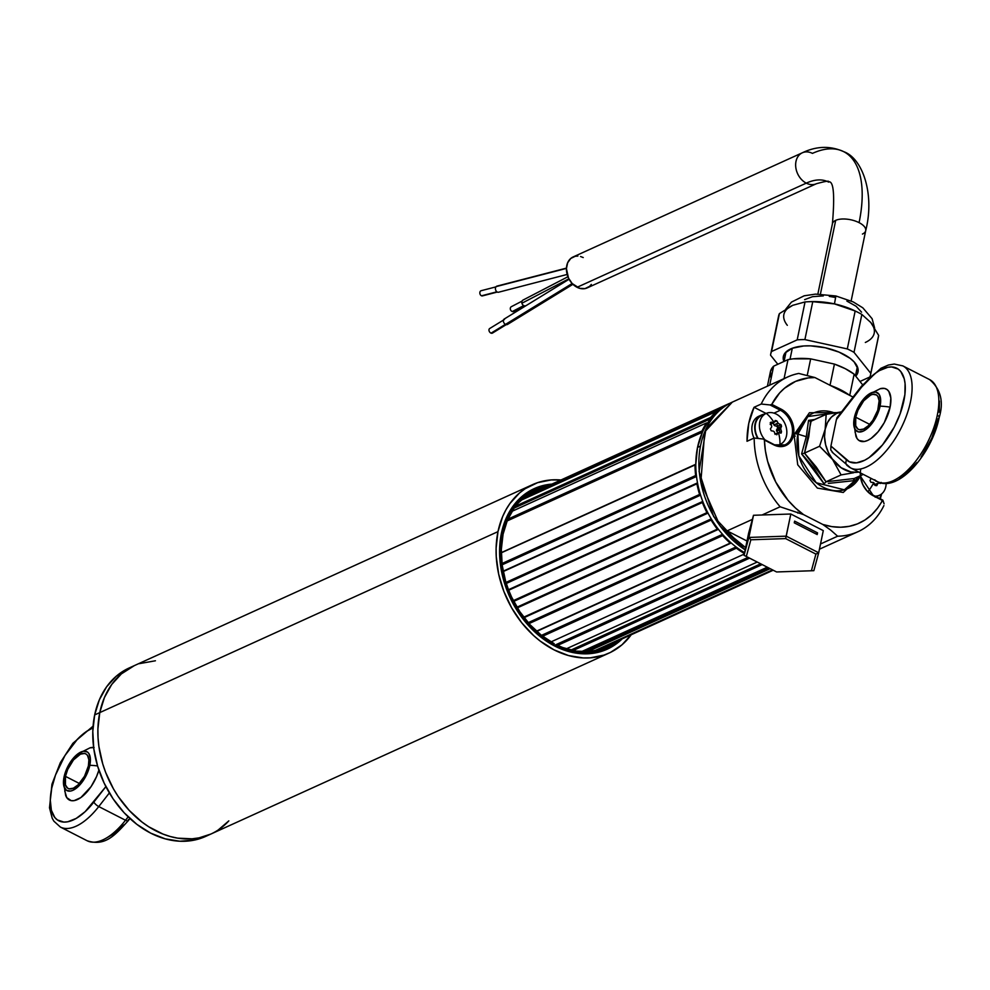 <?xml version="1.0" encoding="UTF-8"?>
<svg xmlns="http://www.w3.org/2000/svg" width="990" height="990" viewBox="0 0 990 990"><rect width="100%" height="100%" fill="white"/><g stroke="black" fill="none" stroke-linecap="round" stroke-linejoin="round"><path stroke-width="1.49" d="M702.442 431.467L702.096 430.959A0.928 0.705 -114.4 0 1 702.442 432.197L507.09 520.975L702.442 432.197A0.928 0.705 65.6 0 0 702.492 432.024L507.165 520.802L702.442 431.442M722.143 408.412L722.094 407.36L524.205 497.351L722.118 407.41A0.928 0.705 -114.4 0 1 722.242 408.152L522.175 499.084L722.242 408.152A0.928 0.705 -114.4 0 1 722.23 408.239M721.549 408.783L521.52 499.69L721.549 408.783M546.121 487.018L533.919 491.127L528.326 494.319L518.413 502.821L514.194 508.056L710.795 418.721A84.001 63.979 -114.4 0 0 707.602 422.978A0.928 0.705 -114.4 0 1 706.563 422.965L707.602 422.978A84.001 63.979 -114.4 0 1 710.795 418.721A0.928 0.705 65.6 0 0 710.944 418.399L710.659 417.433L515.629 506.125L710.684 417.471A0.928 0.705 -114.4 0 1 710.944 418.399L514.441 507.709L710.944 418.399A0.928 0.705 -114.4 0 1 710.795 418.721L514.169 508.08L507.412 520.208L503.068 534.229A86.043 65.526 -114.4 0 1 535.169 490.545A86.043 65.526 -114.4 0 1 544.983 487.266M695.784 464.434A0.928 0.705 -114.4 0 1 695.054 464.929L501.299 552.816L695.784 464.434A0.928 0.705 65.6 0 0 695.797 464.248A0.928 0.705 -114.4 0 1 695.784 464.434M697.505 483.269A0.928 0.705 -114.4 0 1 696.96 483.776L503.242 571.552L697.505 483.269A0.928 0.705 65.6 0 0 697.505 482.873A0.928 0.705 -114.4 0 1 697.505 483.269M702.813 502.017A0.928 0.705 -114.4 0 1 702.417 502.499L508.687 590.238L702.751 501.423A0.928 0.705 -114.4 0 1 702.813 502.017M711.402 519.663A0.928 0.705 -114.4 0 1 711.154 520.072L517.374 607.848L711.402 519.701L711.253 518.884A0.928 0.705 -114.4 0 1 711.402 519.663M722.836 535.281A0.928 0.705 -114.4 0 1 722.7 535.578L529.007 623.601L722.7 535.578A0.928 0.705 65.6 0 0 722.836 535.281L528.858 623.44L722.836 535.281L722.552 534.328A0.928 0.705 -114.4 0 1 722.836 535.281M736.473 548.039A0.928 0.705 -114.4 0 1 736.436 548.175L542.619 636.248L736.436 548.175A0.928 0.705 65.6 0 0 736.473 548.039L542.52 636.174L736.473 548.039L736.053 546.938A0.928 0.705 -114.4 0 1 736.473 548.039M773.153 570.228L596.487 650.517L773.153 570.228M596.228 650.579L773.091 570.191L596.228 650.579M593.963 651.012L772.485 569.881M770.158 568.693L587.478 651.717L770.158 568.693M587.33 651.717L770.096 568.656L587.33 651.717M584.508 651.779L768.822 568.013L584.508 651.779M581.439 651.668L767.262 567.208L581.439 651.668M762.152 564.597L573.024 650.541L762.152 564.597M572.95 650.529L762.102 564.572L572.95 650.529M570.933 650.084L760.691 563.842L570.933 650.084M566.342 648.809L757.202 562.06L566.342 648.809M749.566 558.162L557.63 645.393L749.566 558.162M557.58 645.369L749.529 558.137L557.58 645.369M553.917 645.604L748.056 557.382L553.917 645.604M551.009 641.891L744.307 554.041L551.009 641.891M744.418 553.521A84.979 64.709 -114.4 0 1 736.412 548.212A84.979 64.709 -114.4 0 0 744.418 553.521M541.481 635.37L736.053 546.938A84.001 63.979 -114.4 0 1 731.239 543.003L536.753 631.385L730.236 543.089A0.928 0.705 -114.4 0 1 731.239 543.003A84.001 63.979 -114.4 0 0 736.053 546.938L541.481 635.37L554.214 643.686A86.043 65.526 -114.4 0 1 503.068 534.229L501.336 549.45L502.215 565.389L505.68 581.476L508.353 589.372L511.607 597.081L519.775 611.622L529.86 624.542L541.481 635.37M536.506 631.162L730.212 543.139A84.979 64.709 -114.4 0 1 722.675 535.615A84.979 64.709 -114.4 0 0 730.212 543.139L536.506 631.162M528.177 622.673L722.552 534.328A84.001 63.979 -114.4 0 1 718.418 529.341L524.081 617.649L717.366 529.143A0.928 0.705 -114.4 0 1 718.418 529.341A84.001 63.979 -114.4 0 0 722.552 534.328L528.177 622.673M523.71 617.166L717.342 529.167A84.979 64.709 -114.4 0 1 711.129 520.096A84.979 64.709 -114.4 0 0 717.342 529.167L523.71 617.166M516.966 607.179L711.253 518.884A84.001 63.979 -114.4 0 1 708.011 513.092L513.736 601.388L708.011 513.092L706.984 512.622A0.928 0.705 -114.4 0 1 708.011 513.092A84.001 63.979 -114.4 0 0 711.253 518.884L516.966 607.179M513.352 600.633L706.947 512.647A84.979 64.709 -114.4 0 1 702.38 502.512A84.979 64.709 -114.4 0 0 706.947 512.647L513.352 600.633M508.476 589.706L702.751 501.423A84.001 63.979 -114.4 0 1 700.574 495.161L506.298 583.457L700.574 495.161L699.621 494.431A0.928 0.705 -114.4 0 1 700.574 495.161A84.001 63.979 -114.4 0 0 702.751 501.423L508.476 589.706M505.977 582.442L699.584 494.443A84.979 64.709 -114.4 0 1 696.91 483.788A84.979 64.709 -114.4 0 0 699.584 494.443L505.977 582.429M503.168 571.193L697.505 482.873A84.001 63.979 -114.4 0 1 696.515 476.475L502.14 564.807L696.515 476.475L695.685 475.534A0.928 0.705 -114.4 0 1 696.515 476.475A84.001 63.979 -114.4 0 0 697.505 482.873L503.168 571.193M501.979 563.558L695.636 475.534A84.979 64.709 -114.4 0 1 695.017 464.916A84.979 64.709 -114.4 0 0 695.636 475.534L501.979 563.545M720.807 409.39A84.001 63.979 -114.4 0 0 717.874 411.63A0.928 0.705 -114.4 0 1 716.834 411.333L717.874 411.63A84.001 63.979 -114.4 0 1 720.807 409.39A84.001 63.979 65.6 0 0 697.529 447.406L695.797 464.248L501.299 552.643L695.797 464.248A84.001 63.979 -114.4 0 1 702.442 432.197L697.529 447.406L700.301 446.144L697.529 447.406A84.001 63.979 65.6 0 0 744.591 552.668M507.833 519.243L702.096 430.959L507.833 519.243M706.563 422.965L706.538 422.928A84.979 64.709 -114.4 0 0 702.059 430.922L507.858 519.181L702.059 430.922A84.979 64.709 -114.4 0 1 706.538 422.928L512.003 511.335M716.834 411.333L716.797 411.283A84.979 64.709 -114.4 0 0 710.659 417.433A84.979 64.709 -114.4 0 1 716.797 411.283L520.814 500.358M722.094 407.36A84.979 64.709 -114.4 0 1 728.467 403.871A84.979 64.709 -114.4 0 1 729.568 403.388L729.568 403.388A84.979 64.709 -114.4 0 0 722.094 407.36M797.866 513.129L797.668 512.214M837.627 536.209L820.524 543.98L837.627 536.209A84.979 64.709 65.6 0 0 883.897 505.593A84.979 64.709 -114.4 0 1 857.946 531.704A84.979 64.709 -114.4 0 1 837.627 536.209L830.845 530.219L837.627 536.209M771.668 426.925L771.643 425.811A27.46 17.053 -113.1 0 0 770.381 423.609L771.21 422.148A27.46 9.9 -1.1 0 1 773.512 422.52L774.032 422.482A27.695 17.944 -113.1 0 0 766.31 413.362A16.991 12.944 65.6 0 0 764.899 439.77A16.991 12.944 -114.4 0 1 766.087 413.449L754.058 407.286L748.762 423.386L747.017 441.28A84.979 64.709 -114.4 0 1 754.058 407.286L761.223 404.031L770.059 404.96L780.368 410.231L781.11 409.13L771.792 404.353L770.059 404.96L780.368 410.231A19.429 14.788 -114.4 0 1 792.136 426.876A19.429 14.788 -114.4 0 1 786.642 443.916A19.429 14.788 -114.4 0 1 776.841 445.55M778.784 445.834L779.514 444.696A19.429 14.788 65.6 0 1 778.784 445.834M727.13 530.863L733.355 537.521L745.643 547.606A84.979 64.709 -114.4 0 1 727.13 530.863L752.375 519.391L727.13 530.863L747.005 541.035L727.13 530.863M860.508 477.056L862.785 484.63L867.191 491.164L873.056 495.668L882.362 500.433A77.69 59.165 -114.4 0 1 822.814 524.465L830.845 530.219L822.814 524.465L803.546 514.602L822.814 524.465L831.798 526.618L840.683 527.237L849.296 526.321L857.451 523.883L864.975 519.985L871.732 514.701L877.573 508.142L882.87 500.173M763.488 439.065L764.404 440.055L765.394 450.722L767.658 461.439L775.764 482.081L788.065 500.296L795.477 508.019L803.546 514.602L780.132 506.781A84.979 64.709 -114.4 0 1 754.182 438.025L763.488 439.065L754.182 438.025A84.979 64.709 65.6 0 0 780.132 506.781L762.053 514.998L780.132 506.781L803.546 514.602A77.69 59.165 -114.4 0 1 764.404 440.055L773.722 444.819A20.394 15.531 65.6 0 0 793.46 435.192A20.394 15.531 65.6 0 0 781.11 409.13L780.368 410.231A19.429 14.788 -114.4 0 1 792.334 428.15A19.429 14.788 -114.4 0 1 784.884 444.918L773.722 444.819L763.711 439.164M773.326 444.238L764.218 439.572M765.876 413.56L762.003 415.317A16.991 12.944 65.6 0 0 761.793 415.404L766.087 413.449L754.058 407.286L761.223 404.031A84.979 64.709 -114.4 0 1 787.632 376.992A84.979 64.709 -114.4 0 1 798.769 373.44L814.931 377.549L853.058 397.077L814.931 377.549L808.211 377.92L795.564 381.385L784.451 388.29L779.637 392.943L771.792 404.353A77.69 59.165 -114.4 0 1 814.931 377.549L798.769 373.44A84.979 64.709 65.6 0 0 761.223 404.031L770.059 404.96L771.792 404.353L784.179 411.073L791.381 420.156L793.658 427.729L793.881 431.541L792.433 438.508L788.708 443.718L786.147 445.401L783.263 446.379L776.927 446.082L763.909 439.288M754.182 438.025L747.017 441.28L754.182 438.025M773.982 413.139L780.368 410.231L773.982 413.139M860.78 469.26A20.394 15.531 65.6 0 0 873.056 495.668L872.648 495.074A19.429 14.788 -114.4 0 1 860.694 477.229M872.648 495.074L882.734 500.099M882.585 500.16L873.069 495.285M884.082 503.836L882.956 500.346L884.082 503.836M879.863 498.614L881.051 494.344A84.001 63.979 -114.4 0 1 879.863 498.614M880.197 498.787A84.979 64.709 65.6 0 0 881.471 494.035M745.173 549.858L720.064 525.888L700.833 482.254L704.719 431.887L732.328 402.113A84.979 64.709 65.6 0 0 699.249 471.19A84.979 64.709 65.6 0 0 745.173 549.858M823.284 530.628L818.705 552.779L823.284 530.628L790.812 514.008L786.221 536.159L818.705 552.779L813.842 570.673L811.392 570.772L776.593 571.96L746.324 556.467L750.853 539.785L748.898 537.434L786.221 536.159L785.639 538.597L815.909 554.091L818.705 552.779L786.221 536.159L748.898 537.434L750.853 539.785L785.639 538.597L815.909 554.091L811.392 570.772L813.842 570.673L818.705 552.779L815.909 554.091L811.392 570.772L776.593 571.96L744.047 555.328L776.593 571.96L744.047 555.328L746.324 556.467L750.853 539.785L785.639 538.597L790.812 514.008L753.489 515.283L748.626 533.177L744.047 555.328L748.898 537.434L744.047 555.328L748.626 533.177M748.898 537.434L753.489 515.283L748.898 537.434M794.624 521.136L817.542 532.868L817.196 534.563L794.265 522.831L794.624 521.136L817.542 532.868L815.599 533.746M790.02 359.259L792.309 348.245L790.02 359.259M807.221 375.47L810.662 358.863L834.422 364.085L830.028 385.283L834.422 364.085L810.662 358.863A47.706 21.396 -168.3 0 0 788.003 359.63L784.068 378.601L788.003 359.63L773.635 366.164L788.003 359.63L793.126 358.838L810.662 358.863L807.221 375.47M830.363 385.444A47.706 21.396 11.7 0 1 849.507 395.245M854.135 374.171A47.706 21.396 -168.3 0 0 834.422 364.085L845.262 368.676L854.135 374.171L862.624 384.788L854.135 374.171L849.742 395.369L854.135 374.171M830.016 385.333L840.857 389.924L849.729 395.418M770.69 377.017L770.529 371.225L773.635 366.164L769.713 385.122L773.635 366.164A47.706 21.396 -168.3 0 0 770.393 371.795L767.423 386.174M857.229 311.986L855.014 310.897A46.134 20.691 -168.3 0 0 834.459 303.893L835.882 295.985L834.459 303.893L812.753 301.678A50.985 22.869 -168.3 0 0 805.043 301.938L797.198 339.867A50.985 22.869 11.7 0 1 804.895 339.595L812.753 301.678L804.895 339.595L847.304 348.925A50.985 22.869 11.7 0 1 854.011 352.353L861.857 314.436A50.985 22.869 -168.3 0 0 855.162 311.009L847.304 348.925L855.162 311.009L834.459 303.893L855.162 311.009A50.985 22.869 11.7 0 1 857.229 311.986A50.985 22.869 11.7 0 1 861.857 314.436L870.755 322.468L861.857 314.436L854.011 352.353L870.779 373.317A50.985 22.869 11.7 0 1 870.606 374.604A50.985 22.869 11.7 0 1 869.888 376.794A50.985 22.869 11.7 0 0 870.779 373.317L878.637 335.4L870.779 373.317L854.011 352.353A50.985 22.869 11.7 0 0 847.304 348.925L804.895 339.595A50.985 22.869 11.7 0 0 797.198 339.867L805.043 301.938L792.743 305.316L779.427 313.595A50.985 22.869 -168.3 0 0 778.598 316.008L770.752 353.925A50.985 22.869 11.7 0 1 771.569 351.512L797.198 339.867L771.569 351.512L779.427 313.595L771.569 351.512A50.985 22.869 11.7 0 0 770.567 355.2A50.985 22.869 11.7 0 1 770.752 353.925M783.87 314.523A46.134 20.691 11.7 0 1 792.743 305.316L805.043 301.938A50.985 22.869 11.7 0 1 807.89 301.764A50.985 22.869 11.7 0 1 812.753 301.678L834.459 303.893A46.134 20.691 -168.3 0 0 810.365 301.653L807.89 301.764M825.165 347.738A38.115 17.102 11.7 0 1 854.704 362.538A38.115 17.102 11.7 0 1 855.731 376.175L857.897 372.438L858.058 369.06L854.11 361.882L850.163 358.355L839.062 352.118L825.165 347.738L810.575 345.857L803.732 345.968L792.223 348.27L785.045 353.009L783.461 356.078L783.87 361.511A38.115 17.102 11.7 0 1 790.131 349.173A38.115 17.102 11.7 0 1 825.165 347.738M870.606 374.604L878.452 336.687A50.985 22.869 -168.3 0 0 878.637 335.4L870.755 322.468L878.637 335.4A50.985 22.869 11.7 0 1 878.118 337.924M865.334 342.466A46.134 20.691 -168.3 0 0 870.755 322.468A46.134 20.691 11.7 0 1 874.207 333.259M869.554 377.116L859.976 381.472L869.554 377.116M777.818 364.258L770.567 355.2L777.818 364.258M861.572 312.159L856.09 306.257L846.896 301.096M835.882 295.985L835.387 297.458L829.311 296.394M823.309 295.899L812.505 296.678L804.623 299.648M778.425 317.283A50.985 22.869 11.7 0 1 779.427 313.595L792.743 305.316A46.134 20.691 -168.3 0 0 787.322 325.314M832.392 223.901A16.991 7.623 11.7 0 1 835.684 220.362A16.991 7.623 11.7 0 1 859.085 222.651A114.11 53.373 -62.9 0 0 844.309 151.977A114.11 53.373 117.1 0 1 859.085 222.651A16.991 7.623 -168.3 0 0 835.684 220.362A16.991 7.623 -168.3 0 0 832.417 223.765C834.941 194.052 833.555 180.118 828.259 181.937C829.855 180.526 825.908 181.121 816.391 183.732A16.991 12.944 -114.4 0 1 806.281 183.138A80.116 37.484 117.1 0 1 828.655 182.135A80.116 37.484 -62.9 0 0 806.281 183.138A16.991 12.944 -114.4 0 1 795.799 167.458A16.991 12.944 -114.4 0 1 802.321 152.794A16.991 12.944 -114.4 0 1 812.443 153.388A114.11 53.373 117.1 0 1 844.309 151.977M802.407 152.757A16.991 12.944 65.6 0 0 795.799 167.397A16.991 12.944 65.6 0 0 806.281 183.138A16.991 12.944 65.6 0 0 816.304 183.769M567.926 276.742L523.091 300.032A3.156 2.624 62.6 0 0 521.903 303.225L568.866 278.821L521.903 303.225A3.156 2.624 62.6 0 0 525.999 305.638L526.445 305.403M566.453 268.117L497.029 286.098A3.156 2.314 75.5 0 0 496.188 286.593L566.441 268.401L496.188 286.593A3.156 2.314 75.5 0 0 495.78 290.355A3.156 2.314 75.5 0 0 498.614 292.211L567.159 274.453M851.14 300.948L865.705 230.658C874.888 194.585 862.847 158.487 843.752 151.68C830.301 145.629 816.502 146 802.321 152.794L573.111 256.954A16.991 12.944 65.6 0 0 566.589 271.631A16.991 12.944 65.6 0 0 577.071 287.298L806.281 183.138L577.071 287.298A16.991 12.944 65.6 0 0 587.181 287.904L816.391 183.732M820.425 294.067L835.684 220.362L820.425 294.067M569.089 279.242L504.195 319.052A3.156 2.215 58.5 0 0 503.452 321.688A3.156 2.215 58.5 0 0 505.506 324.386L572.146 283.511L505.506 324.386A3.156 2.215 58.5 0 0 507.499 324.435L572.925 284.303M865.705 230.658A16.991 7.623 -168.3 0 0 859.085 222.651A16.991 7.623 11.7 0 1 865.73 230.522A16.991 7.623 11.7 0 1 862.426 234.061M583.234 257.561L580.561 256.509M577.875 256.063L575.277 256.262L570.747 258.477L567.629 262.82L566.429 268.624L568.52 278.103L572.183 283.548L579.732 288.35L585.016 288.597L589.557 286.382L591.327 284.439M504.454 319.473L489.691 328.519A2.673 1.869 58.5 0 0 489.097 330.895A2.673 1.869 58.5 0 0 491.065 333.147L505.42 324.336L491.065 333.147A2.673 1.869 58.5 0 0 492.488 333.073L507.251 324.027M522.077 301.108L511.385 306.665A2.673 2.228 62.6 0 0 512.337 311.528L523.747 305.601L512.337 311.528A2.673 2.228 62.6 0 0 513.847 311.404L524.539 305.848M495.953 286.877L481.177 290.701A2.673 1.955 75.5 0 0 479.841 293.127A2.673 1.955 75.5 0 0 481.524 295.8L496.906 291.815L481.524 295.8A2.673 1.955 75.5 0 0 482.514 295.874L497.289 292.05M97.552 765.938A36.42 16.335 -168.3 0 0 89.83 765.295A21.854 10.222 117.1 0 1 74.646 789.389A21.854 10.222 117.1 0 1 63.459 781.654A21.854 10.222 117.1 0 1 64.041 777.014L66.54 769.255L73.062 758.513L80.895 752.041L83.333 751.262L87.392 752.004L88.853 753.489L90.362 758.427L89.83 765.295L85.462 776.915L80.809 783.808L72.975 790.28L70.538 791.06L66.478 790.317L64.016 786.654L63.509 783.894L64.041 777.014A21.854 10.222 117.1 0 1 77.567 754.095A21.854 10.222 117.1 0 1 89.83 765.295A36.42 16.335 11.7 0 1 97.552 765.938M63.459 781.654L65.662 795.428A29.131 13.625 -62.9 0 0 81.638 796.987A29.131 13.625 -62.9 0 0 98.889 770.133L96.525 776.63L91.092 786.605L80.846 797.581L74.139 800.625L71.206 800.638L66.776 797.643L64.771 791.072M88.395 765.951A19.429 9.083 117.1 0 1 79.571 783.337A19.429 9.083 117.1 0 1 68.087 788.448A19.429 9.083 117.1 0 1 65.476 776.37L79.41 783.498L65.476 776.37A19.429 9.083 117.1 0 1 74.312 758.984A19.429 9.083 117.1 0 1 85.783 753.873A19.429 9.083 117.1 0 1 88.395 765.951L88.877 759.837L87.528 755.457L86.229 754.133L84.571 753.464L80.462 754.157L73.495 759.924L67.691 769.465L65.476 776.37L65.451 784.934L67.642 788.188L69.3 788.857L73.421 788.164L78.074 784.872L84.509 776.271L88.395 765.951M128.292 819.621A4.851 1.621 -142.1 0 1 128.292 820.66A4.851 1.621 -142.1 0 1 125.507 820.252A57.296 26.804 117.1 0 1 87.306 840.832M128.304 820.648C114.939 835.263 105.249 846.648 87.12 840.745A57.296 26.804 -62.9 0 0 125.507 820.252L128.156 816.837L125.507 820.252A4.851 1.621 37.9 0 0 128.304 820.648L129.95 818.532M60.563 827.145A57.296 26.804 -62.9 0 0 98.765 806.565A4.851 1.621 -142.1 0 1 93.901 802.024A52.445 24.527 117.1 0 1 50.304 801.628A52.445 24.527 117.1 0 1 92.961 727.86L86.439 731.486L77.48 739.184L64.981 755.519L55.514 775.021L51.727 788.151L50.304 800.205L51.369 810.253L54.834 817.53L57.395 819.943L63.905 822.084L67.741 821.774L76.193 818.421L85.14 811.664L105.881 786.617L93.901 802.024A4.851 1.621 37.9 0 0 98.765 806.565L109.37 792.928L98.765 806.565A57.296 26.804 117.1 0 1 60.378 827.058L53.868 821.168L52.198 818.21L49.5 807.828L51.95 784.229L60.328 762.671L72.901 743.28L93.072 726.165M123.973 824.757L115.038 833.035L106.252 838.146M93.629 747.475A29.131 13.625 -62.9 0 0 90.041 747.821L77.567 754.095M89.942 747.846L94.124 747.549M125.507 820.252L98.765 806.565L125.507 820.252M804.907 457.442L801.603 453.927L806.281 436.689L797.878 434.127A41.481 31.593 65.6 0 0 819.151 484.877A41.481 31.593 65.6 0 0 860.446 475.683L844.383 489.815L816.243 482.761L798.868 455.932L797.878 434.127A3.007 1.349 -168.3 0 0 794.104 434.61A3.007 1.349 11.7 0 1 797.878 434.127L807.803 416.567L834.323 412.88A41.481 31.593 65.6 0 0 797.878 434.127L806.281 436.689L808.545 420.379L814.931 419.475L808.545 420.379L806.281 436.689L801.603 453.927L802.432 453.754L801.615 453.927L824.249 484.073L814.114 468.443L804.907 457.442M828.383 483.405L853.838 480.67L828.383 483.405M854.543 478.356L853.838 480.67L854.543 478.356M810.575 421.307L809.956 421.196L811.095 421.22L804.499 453.111L808.78 436.714L810.575 421.307L826.18 414.364L825.165 429.264L827.491 422.557L831.352 417.161L836.488 413.461L842.54 411.704L826.18 414.364L825.165 429.264L819.572 446.255L841.092 467.701L850.905 471.945L857.464 472.255A31.569 24.032 -114.4 0 0 858.751 472.057L857.464 472.255A31.569 24.032 -114.4 0 1 832.627 459.546L841.104 474.915L853.702 472.737L841.104 474.915L832.627 459.546A31.569 24.032 -114.4 0 1 825.165 429.264L819.572 446.255L832.627 459.546L828.395 452.517L825.635 444.782L824.534 436.85L825.165 429.264A31.569 24.032 -114.4 0 1 841.574 411.84M806.367 417.867L795.799 433.855M795.255 436.107A3.007 1.349 11.7 0 1 794.104 434.61M809.956 421.196L808.558 420.391L809.956 421.196M804.499 453.111L802.432 453.754L804.499 453.111L826.019 481.771L824.633 483.293L826.019 481.771L854.16 478.529L853.627 479.952L854.16 478.529L863.28 474.383L854.16 478.529L826.019 481.771L841.104 474.915L826.019 481.771L816.243 466.995L804.499 453.111L819.572 446.255L804.499 453.111M811.095 421.22L826.18 414.364L842.54 411.704M853.714 422.507A21.854 10.222 117.1 0 1 854.296 417.879L856.796 410.107L860.879 402.633L865.916 396.594L871.151 392.894L875.791 392.102L879.108 394.354L880.617 399.279L880.085 406.16A21.854 10.222 117.1 0 1 864.901 430.242A21.854 10.222 117.1 0 1 853.714 422.507L855.929 436.293A29.131 13.625 -62.9 0 0 873.23 436.763A29.131 13.625 -62.9 0 0 890.109 407.137A29.131 13.625 -62.9 0 0 880.296 388.674L867.822 394.948A21.854 10.222 117.1 0 1 880.085 406.16A36.42 16.335 11.7 0 1 890.109 407.137A36.42 16.335 -168.3 0 0 880.085 406.16L877.586 413.919L873.514 421.394L868.465 427.445L863.231 431.133L858.602 431.925L855.273 429.685L853.764 424.747L854.296 417.879A21.854 10.222 117.1 0 1 867.822 394.948M855.731 417.223A19.429 9.083 117.1 0 1 864.567 399.836A19.429 9.083 117.1 0 1 876.039 394.725A19.429 9.083 117.1 0 1 878.65 406.803A19.429 9.083 117.1 0 1 869.826 424.19A19.429 9.083 117.1 0 1 858.342 429.301A19.429 9.083 117.1 0 1 855.731 417.223L869.666 424.364L855.731 417.223L855.707 425.787L857.897 429.041L859.555 429.71L863.676 429.017L868.329 425.725L872.809 420.354L877.746 410.219L879.132 400.703L877.784 396.309L876.484 394.985L872.883 394.329L870.717 395.022L863.75 400.777L857.946 410.318L855.731 417.223M929.412 379.492A57.296 26.804 117.1 0 1 937.295 415.231A4.851 2.178 11.7 0 1 939.188 417.495A4.851 2.178 11.7 0 1 938.248 418.485L931.751 438.273L921.071 457.083M939.188 417.495A4.851 2.178 -168.3 0 0 937.295 415.231A57.296 26.804 117.1 0 1 877.944 481.87A57.296 26.804 117.1 0 1 874.702 479.766M929.598 379.591C940.748 389.095 943.953 401.73 939.188 417.52C932.196 453.098 898.722 492.995 877.375 481.598A57.296 26.804 -62.9 0 0 911.246 466.5A57.296 26.804 -62.9 0 0 937.295 415.231A57.296 26.804 -62.9 0 0 929.598 379.591L902.855 365.904A57.296 26.804 117.1 0 1 900.603 429.115A57.296 26.804 117.1 0 1 850.633 467.911A57.296 26.804 117.1 0 1 847.96 466.08A4.851 4.257 -48.4 0 1 846.586 459.954L830.919 446.057L830.783 449.992L832.974 452.776M836.723 418.139L861.684 387.016L836.414 419.512L830.919 446.057L849.445 461.835L856.461 462.862L864.74 460.214L869.146 457.553L882.486 444.956L894.193 427.222L900.071 414.018L904.885 394.664L905.07 383.501L904.229 378.786L900.764 371.51L898.202 369.097L891.681 366.956L887.844 367.265L879.392 370.619L874.937 373.601L861.684 387.016A4.851 1.621 -142.1 0 1 861.671 385.989A4.851 1.621 37.9 0 0 861.684 387.016A52.445 24.527 117.1 0 1 902.162 373.589A52.445 24.527 117.1 0 1 889.329 435.563A52.445 24.527 117.1 0 1 846.586 459.954A4.851 4.257 131.6 0 0 847.131 465.498M847.96 466.08A57.296 26.804 -62.9 0 0 851.202 468.183A57.296 26.804 -62.9 0 0 901.011 428.311A57.296 26.804 -62.9 0 0 902.67 365.805M939.448 401.111L939.263 412.261M916.876 462.553L908.028 471.686L899.118 477.811M880.197 388.711L884.379 388.402L886.867 389.404L888.81 391.397L890.827 397.968L890.109 407.137L884.28 422.619L878.08 431.813L871.101 438.434L867.648 440.451L864.394 441.478L858.986 440.488L857.031 438.508L855.026 431.925M774.316 431.9L773.475 431.182A27.46 8.44 -178.6 0 0 771.185 430.774L770.369 428.905A27.46 7.883 -48.5 0 0 771.643 426.975M775.108 434.4A27.46 17.053 -113.1 0 0 774.341 431.974A27.46 17.053 -113.1 0 1 775.108 434.4L775.108 434.4M775.021 434.103L778.041 432.89A27.46 9.343 134 0 1 776.754 434.808A27.46 9.343 134 0 0 778.041 432.89L778.437 432.543A27.695 17.944 66.9 0 1 779.934 444.498A27.695 17.944 -113.1 0 0 778.437 432.543L778.907 432.519A27.46 8.44 -178.6 0 1 780.689 433.125A27.46 8.44 -178.6 0 0 778.907 432.519M776.234 445.29A16.991 12.944 65.6 0 0 779.934 444.498A16.991 12.944 -114.4 0 1 776.234 445.29M771.668 422.21A0.965 0.73 65.6 0 0 771.618 422.297L770.653 423.98L771.618 422.297A0.965 0.73 65.6 0 1 771.668 422.21M766.087 413.449A16.991 12.944 -114.4 0 1 766.31 413.362A27.695 17.944 66.9 0 1 774.032 422.482L770.74 424.19L774.378 422.148A27.46 7.883 -48.5 0 0 775.158 420.478L776.804 420.874L774.477 421.926L776.804 420.874A27.46 18.513 67 0 1 778.078 423.077L773.97 424.933L773.103 422.965L774.403 425.552L777.026 426.381L781.135 424.797L781.543 426.368L777.695 427.903A0.965 0.73 65.6 0 0 777.026 426.381L777.695 427.903L781.543 426.368A27.46 9.343 134 0 1 780.776 428.076L776.667 429.71L777.695 427.903L776.667 429.71A1.473 1.114 65.6 0 0 776.667 431.096L780.776 429.239L780.776 428.076L776.667 429.71L777.534 433.075M774.378 422.148A27.46 7.883 -48.5 0 0 775.158 420.478L776.804 420.874A27.46 18.513 67 0 1 778.078 423.077M771.643 425.811A27.46 17.053 -113.1 0 0 770.381 423.609L771.21 422.148L770.257 422.631M777.472 445.611L780.157 444.399A16.991 12.944 -114.4 0 1 779.934 444.498A16.991 12.944 65.6 0 0 785.033 423.856A16.991 12.944 65.6 0 0 766.31 413.362A16.991 12.944 -114.4 0 1 784.971 423.708A16.991 12.944 -114.4 0 1 780.157 444.399M761.793 415.404A16.991 12.944 65.6 0 0 758.204 438.446M770.208 424.475L774.081 422.458L770.616 423.992M779.34 432.655L781.518 431.665L780.689 433.125M778.066 432.853L775.009 434.078M773.475 431.182A27.46 8.44 -178.6 0 0 771.185 430.774L770.369 428.905M780.764 428.113L780.776 429.239A27.46 18.513 67 0 1 781.518 431.665L781.098 433.125M778.115 423.138L778.944 423.868A27.46 9.9 -1.1 0 1 780.726 424.5L781.543 426.368A27.46 9.343 134 0 1 780.776 428.076M880.803 483.343L881.187 482.415L880.419 483.405A27.46 6.658 176 0 0 878.65 483.071L877.845 483.565A27.46 11.051 128.3 0 1 876.756 485.657L875.123 485.471A27.46 16.979 -121.4 0 0 874.158 483.157L873.774 482.662A27.695 10.42 127.1 0 1 868.119 491.572A27.695 10.42 -52.9 0 0 873.774 482.662L873.242 482.464A27.46 6.658 176 0 0 870.965 482.328L869.987 480.546A27.46 9.591 -54.1 0 0 871.052 478.442A27.46 9.591 -54.1 0 1 869.987 480.546L870.965 482.328M875.024 496.139A16.991 12.944 65.6 0 0 886.161 483.429A16.991 12.944 -114.4 0 1 879.479 495.235A16.991 12.944 -114.4 0 1 875.024 496.139M880.419 483.405A27.46 6.658 176 0 0 878.65 483.071L877.845 483.565A27.46 11.051 128.3 0 1 876.756 485.657L875.123 485.471A27.46 16.979 -121.4 0 0 874.158 483.157M875.828 480.806A1.473 1.114 65.6 0 0 876.039 481.363L875.816 480.645M879.541 482.514L877.883 483.281L879.541 482.514M761.595 414.971L758.724 416.27A17.486 13.316 65.6 0 0 755.259 418.832L758.13 417.52A17.486 13.316 -114.4 0 1 761.595 414.971A17.486 13.316 -114.4 0 1 764.627 414.117M779.823 432.432A17.486 13.316 65.6 0 0 779.266 429.92M777.756 426.009A17.486 13.316 65.6 0 0 776.507 423.782M761.768 415.416A17.486 13.316 65.6 0 0 760.209 415.726M778.685 445.067A17.486 13.316 -114.4 0 1 777.905 445.698M757.746 438.397A17.486 13.316 -114.4 0 1 758.13 417.52L755.259 418.832A17.486 13.316 65.6 0 0 754.034 438.1M878.019 495.903A17.486 13.316 -114.4 0 1 876.633 496.955M622.264 638.81A88.184 67.159 -114.4 0 1 607.254 649.168A88.184 67.159 -114.4 0 1 528.846 625.94A88.184 67.159 -114.4 0 1 501.386 533.363L500.148 541.109L499.727 557.296L500.544 565.612L504.195 582.231L506.991 590.386L514.392 606.016L523.97 620.21L535.33 632.424L541.555 637.647L554.784 646.062L568.631 651.507L582.553 653.771L589.372 653.685L602.427 651.074L614.258 645.294L622.264 638.81M210.87 834.05L199.04 837.862L192.072 838.815L177.631 838.146L170.305 836.525L162.991 834.075L148.735 826.774L141.904 821.985L129.207 810.402L118.169 796.48L113.417 788.807L105.658 772.423L102.725 763.859L98.889 746.423L98.035 737.711L97.899 729.123L99.767 712.602L497.982 531.63A92.503 70.439 -114.4 0 1 532.496 484.667A92.503 70.439 -114.4 0 1 560.946 480.002L551.244 479.927L537.558 482.675L525.146 488.726L519.564 492.933L509.949 503.489L505.989 509.739L502.66 516.557L497.982 531.63L99.767 712.602A92.503 70.439 65.6 0 0 128.576 809.709A92.503 70.439 65.6 0 0 210.821 834.075A92.503 70.439 -114.4 0 1 128.576 809.709A92.503 70.439 -114.4 0 1 99.767 712.602A92.503 70.439 -114.4 0 1 134.281 665.651A92.503 70.439 65.6 0 0 99.767 712.602L94.669 714.929L99.767 712.602L104.433 697.529L111.722 684.461L121.349 673.905L134.331 665.626M631.261 634.726A92.503 70.439 -114.4 0 1 609.036 653.091A92.503 70.439 -114.4 0 1 526.791 628.737A92.503 70.439 -114.4 0 1 497.982 531.63L496.114 548.138L496.25 556.739L498.675 574.188L503.873 591.438L511.632 607.823L521.668 622.722L533.598 635.543L540.119 641.013L554.004 649.836L568.52 655.553L583.122 657.929L590.288 657.843L603.974 655.095L610.372 652.472L621.968 644.837L631.583 634.281M552.16 484.073L545.515 484.976L533.004 489.196L521.953 496.473L512.783 506.534L509.009 512.498L505.841 518.995L501.386 533.363A88.184 67.159 -114.4 0 1 534.278 488.602A88.184 67.159 -114.4 0 1 551.95 484.098M532.496 484.667L129.17 667.965A92.503 70.439 65.6 0 0 94.669 714.929A92.503 70.439 65.6 0 0 123.478 812.023A92.503 70.439 65.6 0 0 205.722 836.389A92.503 70.439 65.6 0 0 208.234 835.164M228.393 821.341A92.503 70.439 -114.4 0 1 210.821 834.075L609.036 653.091M228.826 820.871L218.171 830.016M139.343 663.646L155.43 660.776M129.232 667.941L116.251 676.232L106.623 686.775L99.334 699.843L94.669 714.929L92.8 731.437L93.79 748.737L97.626 766.173L104.136 783.078L113.07 798.794L124.109 812.716L136.806 824.311L150.678 833.135L165.206 838.839L179.809 841.228L193.941 840.188L205.772 836.364M502.004 533.684A87.405 66.565 -114.4 0 1 534.6 489.308A87.405 66.565 -114.4 0 1 549.797 485.075L539.389 487.427L533.338 489.901L522.386 497.116L517.584 501.782L509.553 512.993L503.885 526.358L501.249 534.018L502.004 533.684A87.405 66.565 -114.4 0 0 553.967 644.874L541.035 636.434L529.217 625.433L518.97 612.303L510.679 597.527L504.653 581.675L501.138 565.34L500.235 549.141L502.004 533.684M615.297 641.99A86.043 65.526 -114.4 0 1 606.363 647.212A86.043 65.526 -114.4 0 1 556.132 644.663L555.885 645.851L569.498 650.999L583.172 653.054L589.867 652.88L602.638 650.17L608.603 647.658L620.111 639.8A87.405 66.565 -114.4 0 1 606.932 648.45A87.405 66.565 -114.4 0 1 555.885 645.851L555.093 646.21M553.2 645.232L554.214 643.686M553.979 645.641L556.132 644.663L562.79 647.571L576.291 651.123L589.57 651.581L602.155 648.908L615.297 641.978M596.549 650.504L773.165 570.24M786.592 443.953L790.045 442.382M526.235 495.78L728.467 403.871M857.946 531.704L819.435 549.202M882.795 500.123L872.92 495.062L860.855 476.883M881.645 493.899L880.308 498.849M745.148 550.019L713.654 516.557L699.064 471.438L705.981 428.831L732.328 402.113L787.632 376.992M786.035 351.933L784.08 361.412M857.365 366.696L855.471 375.841M874.628 328.024L872.116 318.706L862.81 307.816L853.182 301.901L835.882 295.973L815.562 294.117L804.14 295.812L791.455 302.099L785.788 309.127M817.864 294.055L832.417 223.765M87.12 840.745L60.378 827.058M861.622 475.138L843.257 492.476L817.369 488.095L797.717 464.78L794.079 434.684L809.424 412.743L835.758 412.644M877.375 481.598L850.633 467.911L832.169 452.22M902.855 365.904L894.279 364.06L888.389 365.038L880.964 368.268L861.671 385.989L836.934 417.805M875.185 497.19L879.479 495.235M874.244 484.704L878.303 483.108M210.821 834.075L205.722 836.389M534.55 489.332L526.482 492.995M606.87 648.475L598.802 652.15"/></g></svg>
